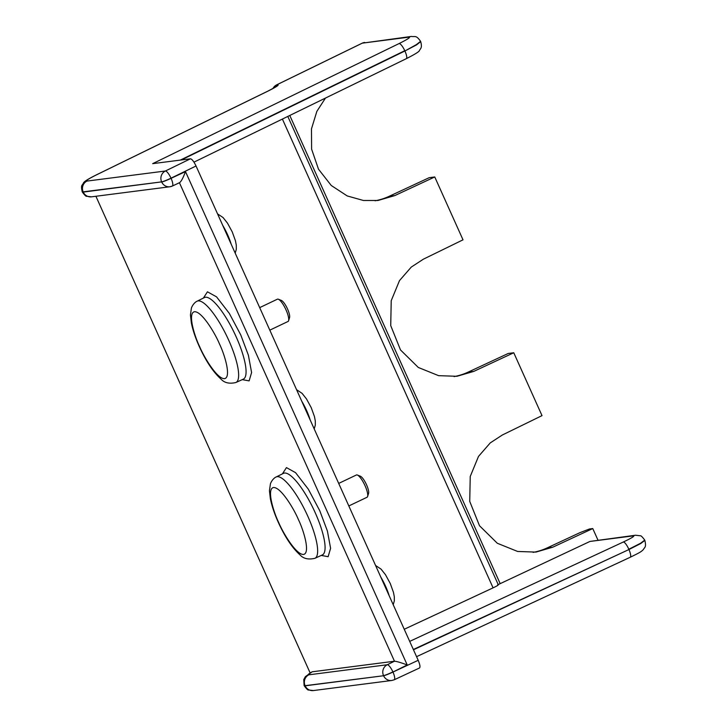 <?xml version="1.0" encoding="UTF-8"?>
<svg xmlns="http://www.w3.org/2000/svg" width="727" height="727" viewBox="0 0 727 727"><rect width="100%" height="100%" fill="white"/><g stroke="black" fill="none" stroke-linecap="round" stroke-linejoin="round"><path stroke-width="1.09" d="M282.403 473.868L286.447 467.606L295.571 472.668L308.293 489.144L319.771 510.736L327.395 531.019L330.603 548.331L328.122 556.691L321.243 555.428M203.396 298.07L207.44 291.809L216.564 296.87L229.287 313.346L240.764 334.938L248.389 355.221L251.597 372.533L249.116 380.893L242.236 379.63M269.817 330.149L288.01 321.479A12.341 3.208 -115.5 0 0 288.592 320.698A12.341 3.208 -115.5 0 0 286.029 309.911A12.341 3.208 -115.5 0 0 278.368 299.233A12.341 3.208 -115.5 0 0 277.387 299.188L259.693 307.621M348.824 505.947L367.008 497.277A12.341 3.208 -115.5 0 0 367.598 496.496A12.341 3.208 -115.5 0 0 365.036 485.709A12.341 3.208 -115.5 0 0 357.375 475.031A12.341 3.208 -115.5 0 0 356.394 474.985L338.7 483.419M288.592 320.698L289.564 317.599A9.878 2.563 -115.5 0 0 287.519 308.966A9.878 2.563 -115.5 0 0 281.385 300.424L278.368 299.233M367.598 496.496L368.571 493.397A9.878 2.563 -115.5 0 0 366.526 484.764A9.878 2.563 -115.5 0 0 360.392 476.221L357.375 475.031M180.314 160.094L404.775 50.708A8.233 2.126 64 0 0 399.132 43.538C407.483 39.367 410.764 37.241 408.974 37.15A8.233 7.915 -97.3 0 1 411.346 36.441L362.155 43.184A8.233 2.136 64.5 0 1 362.191 43.166A8.233 2.136 64.5 0 1 362.364 43.12A8.233 7.915 82.7 0 0 362.3 43.147A8.233 2.126 -116 0 0 362.128 43.202L276.378 84.986A8.233 2.126 64 0 1 276.56 84.932L277.669 84.786C279.468 84.877 276.224 86.986 267.954 91.12L96.673 174.762C88.403 178.897 85.159 181.005 86.958 181.087L165.383 171.009A8.233 2.126 64 0 1 171.027 178.179L196.036 165.992L418.198 660.307C420.079 664.832 420.46 667.422 419.334 668.068L394.225 679.781A8.233 2.145 65.1 0 1 394.225 679.781A8.233 2.145 65.1 0 0 392.98 672.039L407.211 664.941L185.494 171.599L171.09 178.306A8.233 2.145 65.1 0 1 172.335 186.048A8.233 2.145 65.1 0 1 172.335 186.057L179.433 182.722C181.014 181.859 183.04 178.151 185.494 171.599M196.036 165.992C193.873 161.494 192.01 159.095 190.456 158.795L152.679 163.648L399.132 43.538M497.586 584.871L589.951 541.442L633.262 535.881C635.107 535.926 631.79 537.971 623.303 542.015A8.233 2.145 65.1 0 1 628.819 549.239L640.569 543.26L644.731 540.097C642.341 536.862 640.86 535.426 640.278 535.79L635.516 535.226A8.233 7.915 82.7 0 0 633.262 535.881M404.248 629.264L493.079 587.852C497.241 585.871 498.886 584.853 497.995 584.817M179.442 182.75L394.479 661.225L387.273 664.742L308.848 674.82C307.339 674.947 308.457 673.938 312.192 671.803L394.479 661.225C396.488 661.306 400.731 662.551 407.211 664.941M387.273 664.742A8.233 2.126 64 0 1 392.925 671.902A8.233 0.672 -24.2 0 1 383.52 675.61A8.233 7.915 -97.3 0 1 387.273 664.742M630.027 557.327A8.233 2.145 -114.9 0 0 630.2 557.273C639.66 552.638 641.087 551.911 643.422 549.485C644.413 547.249 646.567 547.758 644.858 540.397L640.696 543.551L628.955 549.53L413.463 649.784M304.168 685.688C306.549 688.932 308.03 690.368 308.621 689.996L313.382 690.559A8.233 7.915 -97.3 0 1 305.158 685.815L383.583 675.737A8.233 7.915 82.7 0 0 391.808 680.481L394.261 679.772M635.516 535.226L589.951 541.442M325.469 98.072L316.845 111.385L311.474 128.879L311.61 149.153L318.49 169.182L331.267 185.494L347.233 195.945L363.455 200.488L377.94 200.488L394.77 195.599L434.755 176.961L463.008 239.828L423.35 259.194L411.264 267.091L399.496 280.604L391.226 300.678L390.726 325.596L400.495 349.941L418.307 367.462L438.635 375.668L456.947 376.286L473.777 371.397L513.762 352.759L542.015 415.626L502.357 434.991L490.271 442.888L478.502 456.402L470.233 476.476L469.733 501.394L479.502 525.739L497.313 543.26L517.642 551.466L535.953 552.084L552.784 547.195L592.769 528.556L597.939 540.052M406.111 58.742A8.233 2.126 -116 0 0 406.293 58.687C414.944 54.289 419.325 51.572 419.406 50.554C420.47 48.382 422.432 48.127 420.697 41.612L416.58 44.865L404.903 50.999L181.305 159.967M96.673 174.762A8.233 2.199 -116 0 0 96.491 174.816C88.458 178.815 84.123 181.514 83.478 182.913C82.196 185.985 80.615 184.313 82.215 191.819L83.205 191.955A8.233 7.915 -97.3 0 1 86.958 181.087M193.973 162.148L406.293 58.687A8.233 2.126 -116 0 0 404.903 50.999L416.453 44.574L420.57 41.321C416.062 34.832 415.181 37.086 411.346 36.441L411.346 36.441M95.909 196.263L310.129 672.92M312.192 671.803L305.376 676.637L303.768 679.572L304.104 685.552M592.769 528.556L589.433 528.992L580.01 532.627L547.122 547.931A61.722 59.387 -97.3 0 1 533.091 552.375M172.163 186.103A8.233 7.915 -97.3 0 1 169.918 186.757L91.484 196.835L86.758 196.281C86.195 196.672 84.695 195.227 82.269 191.964L161.63 181.877A8.233 7.915 -97.3 0 1 165.383 171.009L190.456 158.795M513.762 352.759L508.209 353.476L468.115 372.133A61.722 59.387 82.7 0 1 454.084 376.577M434.755 176.961L429.203 177.679L389.109 196.335A61.722 59.387 82.7 0 1 375.077 200.779M389.181 595.74A23.909 6.207 -115.5 0 0 385.601 586.298A23.909 6.207 -115.5 0 0 380.766 577.02M310.175 419.942A23.909 6.207 -115.5 0 0 306.594 410.501A23.909 6.207 -115.5 0 0 301.76 401.222M231.168 244.145A23.909 6.207 -115.5 0 0 227.587 234.703A23.909 6.207 -115.5 0 0 222.753 225.425M364.681 42.439A8.233 7.915 82.7 0 0 362.3 43.147L276.56 84.932A8.233 7.915 82.7 0 0 272.961 88.503M322.434 554.892L322.315 554.946A45.192 11.732 -115.5 0 0 315.136 512.553A45.192 11.732 -115.5 0 0 284.475 473.041A45.192 11.732 -115.5 0 0 283.457 473.35L283.575 473.295M243.427 379.085L243.309 379.149A45.192 11.732 -115.5 0 0 236.13 336.755A45.192 11.732 -115.5 0 0 205.468 297.243A45.192 11.732 -115.5 0 0 204.451 297.552L204.569 297.497M278.577 522.268C273.779 512.526 266.327 488.926 273.479 487.517C281.049 487.026 294.462 509.872 298.461 519.705C303.268 529.447 310.72 553.047 303.559 554.456C295.998 554.946 282.585 532.1 278.577 522.268M314.891 558.318C308.348 559.845 303.35 558.672 299.906 554.801C292.127 547.749 284.902 536.889 278.25 522.222C274.452 513.753 271.834 505.956 270.38 498.813L269.444 490.743L270.444 483.7C272.698 478.23 276.36 476.821 276.16 476.985A45.047 11.696 64.5 0 1 277.169 476.685A45.047 11.696 64.5 0 1 307.739 516.07A45.047 11.696 64.5 0 1 314.891 558.318L322.315 554.946M199.571 346.47C194.772 336.728 187.321 313.128 194.472 311.719C202.042 311.229 215.456 334.075 219.454 343.907C224.261 353.649 231.713 377.249 224.552 378.658C216.991 379.149 203.578 356.303 199.571 346.47M235.884 382.52C229.341 384.047 224.343 382.875 220.899 379.003C213.12 371.951 205.895 361.092 199.243 346.425C195.445 337.955 192.828 330.158 191.374 323.015L190.438 314.945L191.437 307.903C193.691 302.432 197.353 301.023 197.153 301.187A45.047 11.696 64.5 0 1 198.162 300.887A45.047 11.696 64.5 0 1 228.732 340.272A45.047 11.696 64.5 0 1 235.884 382.52L243.309 379.149M418.198 660.307L392.98 672.039A8.233 0.672 155.8 0 1 383.583 675.737L305.095 685.688A8.233 7.915 -97.3 0 1 308.848 674.82M172.363 186.039L169.918 186.757A8.233 7.915 -97.3 0 1 161.694 182.004A8.233 0.672 155.8 0 0 171.09 178.306L171.027 178.179A8.233 0.672 -24.2 0 1 161.63 181.877L83.26 192.092A8.233 7.915 -97.3 0 0 91.484 196.835M416.562 656.672L630.2 557.273A8.233 2.145 -114.9 0 0 628.955 549.53L413.336 649.493M623.303 542.015L409.692 641.387M282.394 119.064L493.079 587.852M408.974 37.15L362.3 43.147M500.049 583.354L289.773 115.466M267.954 91.12A8.233 2.199 -116 0 0 267.763 91.175L96.491 174.816M277.669 84.786A8.233 7.915 82.7 0 0 274.488 87.64M547.122 547.931L552.784 547.195M473.777 371.397L468.115 372.133M394.77 195.599L389.109 196.335M375.577 565.479L381.075 569.141L385.519 574.766L390.263 583.508L393.452 592.332L394.307 596.758L394.325 600.92L393.207 604.7M296.571 389.681L302.068 393.343L306.512 398.969L311.256 407.711L314.446 416.535L315.3 420.96L315.318 425.122L314.2 428.903M217.564 213.883L223.062 217.546L227.506 223.171L232.249 231.913L235.439 240.737L236.293 245.163L236.311 249.325L235.194 253.105M313.382 690.559L391.808 680.481M287.81 116.429L498.331 584.862M267.763 91.175L275.588 87.067M272.634 88.685L276.414 84.968M276.16 476.985L283.457 473.35M197.153 301.187L204.451 297.552"/></g></svg>
